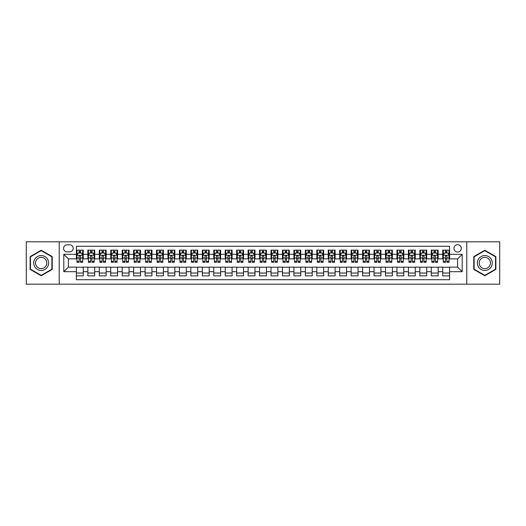 <?xml version="1.0" encoding="UTF-8"?>
<svg xmlns="http://www.w3.org/2000/svg" width="526" height="526" viewBox="0 0 526 526"><rect width="100%" height="100%" fill="white"/><g stroke="black" fill="none" stroke-linecap="round" stroke-linejoin="round"><path stroke-width="0.79" d="M457.627 244.682A3.662 3.662 0 0 0 453.964 248.344A3.662 3.662 0 0 0 457.627 252.007A3.662 3.662 0 0 0 461.289 248.344A3.662 3.662 0 0 0 457.627 244.682M466.786 284.178L499.7 284.178L499.7 241.822L466.786 241.822L466.786 284.178L59.214 284.178L59.214 241.822L26.3 241.822L26.3 284.178L59.214 284.178M449.612 250.12L442.741 250.12L442.741 254.301L438.165 254.301L438.165 258.877L442.741 258.877L442.741 254.301M438.165 254.301L438.165 250.12L431.294 250.12L431.294 254.301L426.717 254.301L426.717 258.877L431.294 258.877L431.294 254.301M426.717 254.301L426.717 250.12L419.847 250.12L419.847 254.301L415.264 254.301L415.264 258.877L419.847 258.877L419.847 254.301M415.264 254.301L415.264 250.12L408.4 250.12L408.4 254.301L403.817 254.301L403.817 258.877L408.4 258.877L408.4 254.301M403.817 254.301L403.817 250.12L396.946 250.12L396.946 254.301L392.37 254.301L392.37 258.877L396.946 258.877L396.946 254.301M392.37 254.301L392.37 250.12L385.499 250.12L385.499 254.301L380.923 254.301L380.923 258.877L385.499 258.877L385.499 254.301M380.923 254.301L380.923 250.12L374.052 250.12L374.052 254.301L369.469 254.301L369.469 258.877L374.052 258.877L374.052 254.301M369.469 254.301L369.469 250.12L362.605 250.12L362.605 254.301L358.022 254.301L358.022 258.877L362.605 258.877L362.605 254.301M358.022 254.301L358.022 250.12L351.151 250.12L351.151 254.301L346.575 254.301L346.575 258.877L351.151 258.877L351.151 254.301M346.575 254.301L346.575 250.12L339.704 250.12L339.704 254.301L335.128 254.301L335.128 258.877L339.704 258.877L339.704 254.301M335.128 254.301L335.128 250.12L328.257 250.12L328.257 254.301L323.681 254.301L323.681 258.877L328.257 258.877L328.257 254.301M323.681 254.301L323.681 250.12L316.81 250.12L316.81 254.301L312.227 254.301L312.227 258.877L316.81 258.877L316.81 254.301M312.227 254.301L312.227 250.12L305.363 250.12L305.363 254.301L300.78 254.301L300.78 258.877L305.363 258.877L305.363 254.301M300.78 254.301L300.78 250.12L293.909 250.12L293.909 254.301L289.333 254.301L289.333 258.877L293.909 258.877L293.909 254.301M289.333 254.301L289.333 250.12L282.462 250.12L282.462 254.301L277.886 254.301L277.886 258.877L282.462 258.877L282.462 254.301M277.886 254.301L277.886 250.12L271.015 250.12L271.015 254.301L266.432 254.301L266.432 258.877L271.015 258.877L271.015 254.301M266.432 254.301L266.432 250.12L259.568 250.12L259.568 254.301L254.985 254.301L254.985 258.877L259.568 258.877L259.568 254.301M254.985 254.301L254.985 250.12L248.114 250.12L248.114 254.301L243.538 254.301L243.538 258.877L248.114 258.877L248.114 254.301M243.538 254.301L243.538 250.12L236.667 250.12L236.667 254.301L232.091 254.301L232.091 258.877L236.667 258.877L236.667 254.301M232.091 254.301L232.091 250.12L225.22 250.12L225.22 254.301L220.637 254.301L220.637 258.877L225.22 258.877L225.22 254.301M220.637 254.301L220.637 250.12L213.773 250.12L213.773 254.301L209.19 254.301L209.19 258.877L213.773 258.877L213.773 254.301M209.19 254.301L209.19 250.12L202.319 250.12L202.319 254.301L197.743 254.301L197.743 258.877L202.319 258.877L202.319 254.301M197.743 254.301L197.743 250.12L190.872 250.12L190.872 254.301L186.296 254.301L186.296 258.877L190.872 258.877L190.872 254.301M186.296 254.301L186.296 250.12L179.425 250.12L179.425 254.301L174.849 254.301L174.849 258.877L179.425 258.877L179.425 254.301M174.849 254.301L174.849 250.12L167.978 250.12L167.978 254.301L163.395 254.301L163.395 258.877L167.978 258.877L167.978 254.301M163.395 254.301L163.395 250.12L156.531 250.12L156.531 254.301L151.948 254.301L151.948 258.877L156.531 258.877L156.531 254.301M151.948 254.301L151.948 250.12L145.077 250.12L145.077 254.301L140.501 254.301L140.501 258.877L145.077 258.877L145.077 254.301M140.501 254.301L140.501 250.12L133.63 250.12L133.63 254.301L129.054 254.301L129.054 258.877L133.63 258.877L133.63 254.301M129.054 254.301L129.054 250.12L122.183 250.12L122.183 254.301L117.6 254.301L117.6 258.877L122.183 258.877L122.183 254.301M117.6 254.301L117.6 250.12L110.736 250.12L110.736 254.301L106.153 254.301L106.153 258.877L110.736 258.877L110.736 254.301M106.153 254.301L106.153 250.12L99.282 250.12L99.282 254.301L94.706 254.301L94.706 258.877L99.282 258.877L99.282 254.301M94.706 254.301L94.706 250.12L87.835 250.12L87.835 258.877L83.259 258.877L83.259 250.12L76.388 250.12M76.388 275.88L83.259 275.88L83.259 267.123L87.835 267.123L87.835 275.88L94.706 275.88L94.706 267.123L99.282 267.123L99.282 271.699L94.706 271.699M99.282 271.699L99.282 275.88L106.153 275.88L106.153 267.123L110.736 267.123L110.736 271.699L106.153 271.699M110.736 271.699L110.736 275.88L117.6 275.88L117.6 267.123L122.183 267.123L122.183 271.699L117.6 271.699M122.183 271.699L122.183 275.88L129.054 275.88L129.054 267.123L133.63 267.123L133.63 271.699L129.054 271.699M133.63 271.699L133.63 275.88L140.501 275.88L140.501 267.123L145.077 267.123L145.077 271.699L140.501 271.699M145.077 271.699L145.077 275.88L151.948 275.88L151.948 267.123L156.531 267.123L156.531 271.699L151.948 271.699M156.531 271.699L156.531 275.88L163.395 275.88L163.395 267.123L167.978 267.123L167.978 271.699L163.395 271.699M167.978 271.699L167.978 275.88L174.849 275.88L174.849 267.123L179.425 267.123L179.425 271.699L174.849 271.699M179.425 271.699L179.425 275.88L186.296 275.88L186.296 267.123L190.872 267.123L190.872 271.699L186.296 271.699M190.872 271.699L190.872 275.88L197.743 275.88L197.743 267.123L202.319 267.123L202.319 271.699L197.743 271.699M202.319 271.699L202.319 275.88L209.19 275.88L209.19 267.123L213.773 267.123L213.773 271.699L209.19 271.699M213.773 271.699L213.773 275.88L220.637 275.88L220.637 267.123L225.22 267.123L225.22 271.699L220.637 271.699M225.22 271.699L225.22 275.88L232.091 275.88L232.091 267.123L236.667 267.123L236.667 271.699L232.091 271.699M236.667 271.699L236.667 275.88L243.538 275.88L243.538 267.123L248.114 267.123L248.114 271.699L243.538 271.699M248.114 271.699L248.114 275.88L254.985 275.88L254.985 267.123L259.568 267.123L259.568 271.699L254.985 271.699M259.568 271.699L259.568 275.88L266.432 275.88L266.432 267.123L271.015 267.123L271.015 271.699L266.432 271.699M271.015 271.699L271.015 275.88L277.886 275.88L277.886 267.123L282.462 267.123L282.462 271.699L277.886 271.699M282.462 271.699L282.462 275.88L289.333 275.88L289.333 267.123L293.909 267.123L293.909 271.699L289.333 271.699M293.909 271.699L293.909 275.88L300.78 275.88L300.78 267.123L305.363 267.123L305.363 271.699L300.78 271.699M305.363 271.699L305.363 275.88L312.227 275.88L312.227 267.123L316.81 267.123L316.81 271.699L312.227 271.699M316.81 271.699L316.81 275.88L323.681 275.88L323.681 267.123L328.257 267.123L328.257 271.699L323.681 271.699M328.257 271.699L328.257 275.88L335.128 275.88L335.128 267.123L339.704 267.123L339.704 271.699L335.128 271.699M339.704 271.699L339.704 275.88L346.575 275.88L346.575 267.123L351.151 267.123L351.151 271.699L346.575 271.699M351.151 271.699L351.151 275.88L358.022 275.88L358.022 267.123L362.605 267.123L362.605 271.699L358.022 271.699M362.605 271.699L362.605 275.88L369.469 275.88L369.469 267.123L374.052 267.123L374.052 271.699L369.469 271.699M374.052 271.699L374.052 275.88L380.923 275.88L380.923 267.123L385.499 267.123L385.499 271.699L380.923 271.699M385.499 271.699L385.499 275.88L392.37 275.88L392.37 267.123L396.946 267.123L396.946 271.699L392.37 271.699M396.946 271.699L396.946 275.88L403.817 275.88L403.817 267.123L408.4 267.123L408.4 271.699L403.817 271.699M408.4 271.699L408.4 275.88L415.264 275.88L415.264 267.123L419.847 267.123L419.847 271.699L415.264 271.699M419.847 271.699L419.847 275.88L426.717 275.88L426.717 267.123L431.294 267.123L431.294 271.699L426.717 271.699M431.294 271.699L431.294 275.88L438.165 275.88L438.165 267.123L442.741 267.123L442.741 271.699L438.165 271.699M67.111 251.895L69.636 251.895A3.55 3.55 0 0 0 73.18 248.344A3.55 3.55 0 0 0 69.636 244.794L67.111 244.794A3.55 3.55 0 0 0 63.567 248.344A3.55 3.55 0 0 0 67.111 251.895M466.786 241.822L59.214 241.822M449.612 254.301L449.612 246.286L76.388 246.286L76.388 258.877L68.373 258.877L68.373 267.123L76.388 267.123L76.388 279.714L449.612 279.714L449.612 267.123L457.627 267.123L457.627 258.877L449.612 258.877L449.612 254.301L462.203 254.301L462.203 271.699L449.612 271.699M76.388 271.699L63.797 271.699L63.797 254.301L76.388 254.301M442.741 271.699L442.741 275.88L449.612 275.88M76.388 252.98L76.96 252.98M79.137 252.98L80.511 252.98M82.687 252.98L83.259 252.98M76.388 258.766L76.96 258.766M79.137 258.766L80.511 258.766M82.687 258.766L83.259 258.766M76.388 267.234L83.259 267.234M76.388 273.02L83.259 273.02M87.835 258.766L88.407 258.766M90.584 258.766L91.958 258.766M94.134 258.766L94.706 258.766M87.835 252.98L88.407 252.98M90.584 252.98L91.958 252.98M94.134 252.98L94.706 252.98M87.835 267.234L94.706 267.234M87.835 273.02L94.706 273.02M99.282 267.234L106.153 267.234M99.282 273.02L106.153 273.02M99.282 252.98L99.855 252.98M102.031 252.98L103.405 252.98M105.581 252.98L106.153 252.98M99.282 258.766L99.855 258.766M102.031 258.766L103.405 258.766M105.581 258.766L106.153 258.766M110.736 267.234L117.6 267.234M110.736 273.02L117.6 273.02M110.736 252.98L111.308 252.98M113.478 252.98L114.852 252.98M117.028 252.98L117.6 252.98M110.736 258.766L111.308 258.766M113.478 258.766L114.852 258.766M117.028 258.766L117.6 258.766M122.183 267.234L129.054 267.234M122.183 273.02L129.054 273.02M122.183 252.98L122.755 252.98M124.932 252.98L126.306 252.98M128.482 252.98L129.054 252.98M122.183 258.766L122.755 258.766M124.932 258.766L126.306 258.766M128.482 258.766L129.054 258.766M133.63 267.234L140.501 267.234M133.63 273.02L140.501 273.02M133.63 252.98L134.202 252.98M136.379 252.98L137.753 252.98M139.929 252.98L140.501 252.98M133.63 258.766L134.202 258.766M136.379 258.766L137.753 258.766M139.929 258.766L140.501 258.766M145.077 267.234L151.948 267.234M145.077 273.02L151.948 273.02M145.077 252.98L145.649 252.98M147.826 252.98L149.2 252.98M151.376 252.98L151.948 252.98M145.077 258.766L145.649 258.766M147.826 258.766L149.2 258.766M151.376 258.766L151.948 258.766M156.531 267.234L163.395 267.234M156.531 273.02L163.395 273.02M156.531 252.98L157.103 252.98M159.273 252.98L160.647 252.98M162.823 252.98L163.395 252.98M156.531 258.766L157.103 258.766M159.273 258.766L160.647 258.766M162.823 258.766L163.395 258.766M167.978 267.234L174.849 267.234M167.978 273.02L174.849 273.02M167.978 252.98L168.55 252.98M170.726 252.98L172.101 252.98M174.27 252.98L174.849 252.98M167.978 258.766L168.55 258.766M170.726 258.766L172.101 258.766M174.27 258.766L174.849 258.766M179.425 267.234L186.296 267.234M179.425 273.02L186.296 273.02M179.425 252.98L179.997 252.98M182.174 252.98L183.548 252.98M185.724 252.98L186.296 252.98M179.425 258.766L179.997 258.766M182.174 258.766L183.548 258.766M185.724 258.766L186.296 258.766M190.872 267.234L197.743 267.234M190.872 273.02L197.743 273.02M190.872 252.98L191.444 252.98M193.621 252.98L194.995 252.98M197.171 252.98L197.743 252.98M190.872 258.766L191.444 258.766M193.621 258.766L194.995 258.766M197.171 258.766L197.743 258.766M202.319 267.234L209.19 267.234M202.319 273.02L209.19 273.02M202.319 252.98L202.898 252.98M205.068 252.98L206.442 252.98M208.618 252.98L209.19 252.98M202.319 258.766L202.898 258.766M205.068 258.766L206.442 258.766M208.618 258.766L209.19 258.766M213.773 267.234L220.637 267.234M213.773 273.02L220.637 273.02M213.773 252.98L214.345 252.98M216.521 252.98L217.895 252.98M220.065 252.98L220.637 252.98M213.773 258.766L214.345 258.766M216.521 258.766L217.895 258.766M220.065 258.766L220.637 258.766M225.22 267.234L232.091 267.234M225.22 273.02L232.091 273.02M225.22 252.98L225.792 252.98M227.968 252.98L229.343 252.98M231.519 252.98L232.091 252.98M225.22 258.766L225.792 258.766M227.968 258.766L229.343 258.766M231.519 258.766L232.091 258.766M236.667 267.234L243.538 267.234M236.667 273.02L243.538 273.02M236.667 252.98L237.239 252.98M239.415 252.98L240.79 252.98M242.966 252.98L243.538 252.98M236.667 258.766L237.239 258.766M239.415 258.766L240.79 258.766M242.966 258.766L243.538 258.766M248.114 267.234L254.985 267.234M248.114 273.02L254.985 273.02M248.114 252.98L248.686 252.98M250.863 252.98L252.237 252.98M254.413 252.98L254.985 252.98M248.114 258.766L248.686 258.766M250.863 258.766L252.237 258.766M254.413 258.766L254.985 258.766M259.568 267.234L266.432 267.234M259.568 273.02L266.432 273.02M259.568 252.98L260.14 252.98M262.316 252.98L263.684 252.98M265.86 252.98L266.432 252.98M259.568 258.766L260.14 258.766M262.316 258.766L263.684 258.766M265.86 258.766L266.432 258.766M271.015 267.234L277.886 267.234M271.015 273.02L277.886 273.02M271.015 252.98L271.587 252.98M273.763 252.98L275.137 252.98M277.314 252.98L277.886 252.98M271.015 258.766L271.587 258.766M273.763 258.766L275.137 258.766M277.314 258.766L277.886 258.766M282.462 267.234L289.333 267.234M282.462 273.02L289.333 273.02M282.462 252.98L283.034 252.98M285.21 252.98L286.585 252.98M288.761 252.98L289.333 252.98M282.462 258.766L283.034 258.766M285.21 258.766L286.585 258.766M288.761 258.766L289.333 258.766M293.909 267.234L300.78 267.234M293.909 273.02L300.78 273.02M293.909 252.98L294.481 252.98M296.657 252.98L298.032 252.98M300.208 252.98L300.78 252.98M293.909 258.766L294.481 258.766M296.657 258.766L298.032 258.766M300.208 258.766L300.78 258.766M305.363 267.234L312.227 267.234M305.363 273.02L312.227 273.02M305.363 252.98L305.935 252.98M308.105 252.98L309.479 252.98M311.655 252.98L312.227 252.98M305.363 258.766L305.935 258.766M308.105 258.766L309.479 258.766M311.655 258.766L312.227 258.766M316.81 267.234L323.681 267.234M316.81 273.02L323.681 273.02M316.81 252.98L317.382 252.98M319.558 252.98L320.932 252.98M323.102 252.98L323.681 252.98M316.81 258.766L317.382 258.766M319.558 258.766L320.932 258.766M323.102 258.766L323.681 258.766M328.257 267.234L335.128 267.234M328.257 273.02L335.128 273.02M328.257 252.98L328.829 252.98M331.005 252.98L332.379 252.98M334.556 252.98L335.128 252.98M328.257 258.766L328.829 258.766M331.005 258.766L332.379 258.766M334.556 258.766L335.128 258.766M339.704 267.234L346.575 267.234M339.704 273.02L346.575 273.02M339.704 252.98L340.276 252.98M342.452 252.98L343.826 252.98M346.003 252.98L346.575 252.98M339.704 258.766L340.276 258.766M342.452 258.766L343.826 258.766M346.003 258.766L346.575 258.766M351.151 267.234L358.022 267.234M351.151 273.02L358.022 273.02M351.151 252.98L351.73 252.98M353.899 252.98L355.274 252.98M357.45 252.98L358.022 252.98M351.151 258.766L351.73 258.766M353.899 258.766L355.274 258.766M357.45 258.766L358.022 258.766M362.605 267.234L369.469 267.234M362.605 273.02L369.469 273.02M362.605 252.98L363.177 252.98M365.353 252.98L366.727 252.98M368.897 252.98L369.469 252.98M362.605 258.766L363.177 258.766M365.353 258.766L366.727 258.766M368.897 258.766L369.469 258.766M374.052 267.234L380.923 267.234M374.052 273.02L380.923 273.02M374.052 252.98L374.624 252.98M376.8 252.98L378.174 252.98M380.351 252.98L380.923 252.98M374.052 258.766L374.624 258.766M376.8 258.766L378.174 258.766M380.351 258.766L380.923 258.766M385.499 267.234L392.37 267.234M385.499 273.02L392.37 273.02M385.499 252.98L386.071 252.98M388.247 252.98L389.621 252.98M391.798 252.98L392.37 252.98M385.499 258.766L386.071 258.766M388.247 258.766L389.621 258.766M391.798 258.766L392.37 258.766M396.946 267.234L403.817 267.234M396.946 273.02L403.817 273.02M396.946 252.98L397.518 252.98M399.694 252.98L401.068 252.98M403.245 252.98L403.817 252.98M396.946 258.766L397.518 258.766M399.694 258.766L401.068 258.766M403.245 258.766L403.817 258.766M408.4 267.234L415.264 267.234M408.4 273.02L415.264 273.02M408.4 252.98L408.972 252.98M411.148 252.98L412.522 252.98M414.692 252.98L415.264 252.98M408.4 258.766L408.972 258.766M411.148 258.766L412.522 258.766M414.692 258.766L415.264 258.766M419.847 267.234L426.717 267.234M419.847 273.02L426.717 273.02M419.847 252.98L420.419 252.98M422.595 252.98L423.969 252.98M426.145 252.98L426.717 252.98M419.847 258.766L420.419 258.766M422.595 258.766L423.969 258.766M426.145 258.766L426.717 258.766M431.294 267.234L438.165 267.234M431.294 273.02L438.165 273.02M431.294 252.98L431.866 252.98M434.042 252.98L435.416 252.98M437.593 252.98L438.165 252.98M431.294 258.766L431.866 258.766M434.042 258.766L435.416 258.766M437.593 258.766L438.165 258.766M442.741 267.234L449.612 267.234M442.741 273.02L449.612 273.02M442.741 252.98L443.313 252.98M445.489 252.98L446.863 252.98M449.04 252.98L449.612 252.98M442.741 258.766L443.313 258.766M445.489 258.766L446.863 258.766M449.04 258.766L449.612 258.766M68.373 258.877L63.797 254.301M68.373 267.123L63.797 271.699M462.203 254.301L457.627 258.877M462.203 271.699L457.627 267.123M41.186 275.755L52.232 269.378L52.232 256.622L41.186 250.245L30.133 256.622L30.133 269.378L41.186 275.755M495.867 256.622L484.814 250.245L473.768 256.622L473.768 269.378L484.814 275.755L495.867 269.378L495.867 256.622M80.511 251.606L79.137 251.606M82.687 261.383L80.511 261.383L80.511 262.316L82.687 262.316L82.687 255.327L81.537 253.039L78.104 253.039L76.96 255.327L76.96 262.316L79.137 262.316L79.137 261.383L76.96 261.383M76.96 255.327L76.96 250.12M82.687 255.327L82.687 250.12M79.137 253.039L79.137 250.12M80.511 250.12L80.511 253.039M80.511 261.383L80.511 256.188C80.051 255.307 79.597 255.307 79.137 256.188L79.137 261.383M41.186 255.557A7.443 7.443 0 0 0 33.743 263A7.443 7.443 0 0 0 41.186 270.443A7.443 7.443 0 0 0 48.622 263A7.443 7.443 0 0 0 41.186 255.557M41.186 257.365A5.635 5.635 0 0 0 35.551 263A5.635 5.635 0 0 0 41.186 268.635A5.635 5.635 0 0 0 46.821 263A5.635 5.635 0 0 0 41.186 257.365M51.89 269.18L41.186 275.361L30.482 269.18L30.482 256.82L41.186 250.639L51.89 256.82L51.89 269.18M478.371 259.279A7.443 7.443 0 0 0 481.093 269.443A7.443 7.443 0 0 0 491.264 266.721A7.443 7.443 0 0 0 488.536 256.556A7.443 7.443 0 0 0 478.371 259.279M479.936 260.186A5.635 5.635 0 0 0 482 267.879A5.635 5.635 0 0 0 489.693 265.814A5.635 5.635 0 0 0 487.635 258.121A5.635 5.635 0 0 0 479.936 260.186M495.518 256.82L495.518 269.18L484.814 275.361L474.11 269.18L474.11 256.82L484.814 250.639L495.518 256.82M91.958 251.606L90.584 251.606M94.134 261.383L91.958 261.383L91.958 262.316L94.134 262.316L94.134 255.327L92.99 253.039L89.551 253.039L88.407 255.327L88.407 262.316L90.584 262.316L90.584 261.383L88.407 261.383M88.407 255.327L88.407 250.12M94.134 255.327L94.134 250.12M90.584 253.039L90.584 250.12M91.958 250.12L91.958 253.039M91.958 261.383L91.958 256.188C91.498 255.307 91.044 255.307 90.584 256.188L90.584 261.383M103.405 251.606L102.031 251.606M105.581 261.383L103.405 261.383L103.405 262.316L105.581 262.316L105.581 255.327L104.437 253.039L101.005 253.039L99.855 255.327L99.855 262.316L102.031 262.316L102.031 261.383L99.855 261.383M99.855 255.327L99.855 250.12M105.581 255.327L105.581 250.12M102.031 253.039L102.031 250.12M103.405 250.12L103.405 253.039M103.405 261.383L103.405 256.188C102.951 255.307 102.491 255.307 102.031 256.188L102.031 261.383M114.852 251.606L113.478 251.606M117.028 261.383L114.852 261.383L114.852 262.316L117.028 262.316L117.028 255.327L115.884 253.039L112.452 253.039L111.308 255.327L111.308 262.316L113.478 262.316L113.478 261.383L111.308 261.383M111.308 255.327L111.308 250.12M117.028 255.327L117.028 250.12M113.478 253.039L113.478 250.12M114.852 250.12L114.852 253.039M114.852 261.383L114.852 256.188C114.398 255.307 113.938 255.307 113.478 256.188L113.478 261.383M126.306 251.606L124.932 251.606M128.482 261.383L126.306 261.383L126.306 262.316L128.482 262.316L128.482 255.327L127.331 253.039L123.899 253.039L122.755 255.327L122.755 262.316L124.932 262.316L124.932 261.383L122.755 261.383M122.755 255.327L122.755 250.12M128.482 255.327L128.482 250.12M124.932 253.039L124.932 250.12M126.306 250.12L126.306 253.039M126.306 261.383L126.306 256.188C125.846 255.307 125.385 255.307 124.932 256.188L124.932 261.383M137.753 251.606L136.379 251.606M139.929 261.383L137.753 261.383L137.753 262.316L139.929 262.316L139.929 255.327L138.785 253.039L135.346 253.039L134.202 255.327L134.202 262.316L136.379 262.316L136.379 261.383L134.202 261.383M134.202 255.327L134.202 250.12M139.929 255.327L139.929 250.12M136.379 253.039L136.379 250.12M137.753 250.12L137.753 253.039M137.753 261.383L137.753 256.188C137.293 255.307 136.839 255.307 136.379 256.188L136.379 261.383M149.2 251.606L147.826 251.606M151.376 261.383L149.2 261.383L149.2 262.316L151.376 262.316L151.376 255.327L150.232 253.039L146.793 253.039L145.649 255.327L145.649 262.316L147.826 262.316L147.826 261.383L145.649 261.383M145.649 255.327L145.649 250.12M151.376 255.327L151.376 250.12M147.826 253.039L147.826 250.12M149.2 250.12L149.2 253.039M149.2 261.383L149.2 256.188C148.746 255.307 148.286 255.307 147.826 256.188L147.826 261.383M160.647 251.606L159.273 251.606M162.823 261.383L160.647 261.383L160.647 262.316L162.823 262.316L162.823 255.327L161.679 253.039L158.247 253.039L157.103 255.327L157.103 262.316L159.273 262.316L159.273 261.383L157.103 261.383M157.103 255.327L157.103 250.12M162.823 255.327L162.823 250.12M159.273 253.039L159.273 250.12M160.647 250.12L160.647 253.039M160.647 261.383L160.647 256.188C160.193 255.307 159.733 255.307 159.273 256.188L159.273 261.383M172.101 251.606L170.726 251.606M174.27 261.383L172.101 261.383L172.101 262.316L174.27 262.316L174.27 255.327L173.126 253.039L169.694 253.039L168.55 255.327L168.55 262.316L170.726 262.316L170.726 261.383L168.55 261.383M168.55 255.327L168.55 250.12M174.27 255.327L174.27 250.12M170.726 253.039L170.726 250.12M172.101 250.12L172.101 253.039M172.101 261.383L172.101 256.188C171.64 255.307 171.18 255.307 170.726 256.188L170.726 261.383M183.548 251.606L182.174 251.606M185.724 261.383L183.548 261.383L183.548 262.316L185.724 262.316L185.724 255.327L184.58 253.039L181.141 253.039L179.997 255.327L179.997 262.316L182.174 262.316L182.174 261.383L179.997 261.383M179.997 255.327L179.997 250.12M185.724 255.327L185.724 250.12M182.174 253.039L182.174 250.12M183.548 250.12L183.548 253.039M183.548 261.383L183.548 256.188C183.087 255.307 182.634 255.307 182.174 256.188L182.174 261.383M194.995 251.606L193.621 251.606M197.171 261.383L194.995 261.383L194.995 262.316L197.171 262.316L197.171 255.327L196.027 253.039L192.588 253.039L191.444 255.327L191.444 262.316L193.621 262.316L193.621 261.383L191.444 261.383M191.444 255.327L191.444 250.12M197.171 255.327L197.171 250.12M193.621 253.039L193.621 250.12M194.995 250.12L194.995 253.039M194.995 261.383L194.995 256.188C194.541 255.307 194.081 255.307 193.621 256.188L193.621 261.383M206.442 251.606L205.068 251.606M208.618 261.383L206.442 261.383L206.442 262.316L208.618 262.316L208.618 255.327L207.474 253.039L204.042 253.039L202.898 255.327L202.898 262.316L205.068 262.316L205.068 261.383L202.898 261.383M202.898 255.327L202.898 250.12M208.618 255.327L208.618 250.12M205.068 253.039L205.068 250.12M206.442 250.12L206.442 253.039M206.442 261.383L206.442 256.188C205.988 255.307 205.528 255.307 205.068 256.188L205.068 261.383M217.895 251.606L216.521 251.606M220.065 261.383L217.895 261.383L217.895 262.316L220.065 262.316L220.065 255.327L218.921 253.039L215.489 253.039L214.345 255.327L214.345 262.316L216.521 262.316L216.521 261.383L214.345 261.383M214.345 255.327L214.345 250.12M220.065 255.327L220.065 250.12M216.521 253.039L216.521 250.12M217.895 250.12L217.895 253.039M217.895 261.383L217.895 256.188C217.435 255.307 216.975 255.307 216.521 256.188L216.521 261.383M229.343 251.606L227.968 251.606M231.519 261.383L229.343 261.383L229.343 262.316L231.519 262.316L231.519 255.327L230.368 253.039L226.936 253.039L225.792 255.327L225.792 262.316L227.968 262.316L227.968 261.383L225.792 261.383M225.792 255.327L225.792 250.12M231.519 255.327L231.519 250.12M227.968 253.039L227.968 250.12M229.343 250.12L229.343 253.039M229.343 261.383L229.343 256.188C228.882 255.307 228.429 255.307 227.968 256.188L227.968 261.383M240.79 251.606L239.415 251.606M242.966 261.383L240.79 261.383L240.79 262.316L242.966 262.316L242.966 255.327L241.822 253.039L238.383 253.039L237.239 255.327L237.239 262.316L239.415 262.316L239.415 261.383L237.239 261.383M237.239 255.327L237.239 250.12M242.966 255.327L242.966 250.12M239.415 253.039L239.415 250.12M240.79 250.12L240.79 253.039M240.79 261.383L240.79 256.188C240.329 255.307 239.876 255.307 239.415 256.188L239.415 261.383M252.237 251.606L250.863 251.606M254.413 261.383L252.237 261.383L252.237 262.316L254.413 262.316L254.413 255.327L253.269 253.039L249.837 253.039L248.686 255.327L248.686 262.316L250.863 262.316L250.863 261.383L248.686 261.383M248.686 255.327L248.686 250.12M254.413 255.327L254.413 250.12M250.863 253.039L250.863 250.12M252.237 250.12L252.237 253.039M252.237 261.383L252.237 256.188C251.783 255.307 251.323 255.307 250.863 256.188L250.863 261.383M263.684 251.606L262.316 251.606M265.86 261.383L263.684 261.383L263.684 262.316L265.86 262.316L265.86 255.327L264.716 253.039L261.284 253.039L260.14 255.327L260.14 262.316L262.316 262.316L262.316 261.383L260.14 261.383M260.14 255.327L260.14 250.12M265.86 255.327L265.86 250.12M262.316 253.039L262.316 250.12M263.684 250.12L263.684 253.039M263.684 261.383L263.684 256.188C263.23 255.307 262.77 255.307 262.316 256.188L262.316 261.383M275.137 251.606L273.763 251.606M277.314 261.383L275.137 261.383L275.137 262.316L277.314 262.316L277.314 255.327L276.163 253.039L272.731 253.039L271.587 255.327L271.587 262.316L273.763 262.316L273.763 261.383L271.587 261.383M271.587 255.327L271.587 250.12M277.314 255.327L277.314 250.12M273.763 253.039L273.763 250.12M275.137 250.12L275.137 253.039M275.137 261.383L275.137 256.188C274.677 255.307 274.224 255.307 273.763 256.188L273.763 261.383M286.585 251.606L285.21 251.606M288.761 261.383L286.585 261.383L286.585 262.316L288.761 262.316L288.761 255.327L287.617 253.039L284.178 253.039L283.034 255.327L283.034 262.316L285.21 262.316L285.21 261.383L283.034 261.383M283.034 255.327L283.034 250.12M288.761 255.327L288.761 250.12M285.21 253.039L285.21 250.12M286.585 250.12L286.585 253.039M286.585 261.383L286.585 256.188C286.124 255.307 285.671 255.307 285.21 256.188L285.21 261.383M298.032 251.606L296.657 251.606M300.208 261.383L298.032 261.383L298.032 262.316L300.208 262.316L300.208 255.327L299.064 253.039L295.632 253.039L294.481 255.327L294.481 262.316L296.657 262.316L296.657 261.383L294.481 261.383M294.481 255.327L294.481 250.12M300.208 255.327L300.208 250.12M296.657 253.039L296.657 250.12M298.032 250.12L298.032 253.039M298.032 261.383L298.032 256.188C297.578 255.307 297.118 255.307 296.657 256.188L296.657 261.383M309.479 251.606L308.105 251.606M311.655 261.383L309.479 261.383L309.479 262.316L311.655 262.316L311.655 255.327L310.511 253.039L307.079 253.039L305.935 255.327L305.935 262.316L308.105 262.316L308.105 261.383L305.935 261.383M305.935 255.327L305.935 250.12M311.655 255.327L311.655 250.12M308.105 253.039L308.105 250.12M309.479 250.12L309.479 253.039M309.479 261.383L309.479 256.188C309.025 255.307 308.565 255.307 308.105 256.188L308.105 261.383M320.932 251.606L319.558 251.606M323.102 261.383L320.932 261.383L320.932 262.316L323.102 262.316L323.102 255.327L321.958 253.039L318.526 253.039L317.382 255.327L317.382 262.316L319.558 262.316L319.558 261.383L317.382 261.383M317.382 255.327L317.382 250.12M323.102 255.327L323.102 250.12M319.558 253.039L319.558 250.12M320.932 250.12L320.932 253.039M320.932 261.383L320.932 256.188C320.472 255.307 320.012 255.307 319.558 256.188L319.558 261.383M332.379 251.606L331.005 251.606M334.556 261.383L332.379 261.383L332.379 262.316L334.556 262.316L334.556 255.327L333.412 253.039L329.973 253.039L328.829 255.327L328.829 262.316L331.005 262.316L331.005 261.383L328.829 261.383M328.829 255.327L328.829 250.12M334.556 255.327L334.556 250.12M331.005 253.039L331.005 250.12M332.379 250.12L332.379 253.039M332.379 261.383L332.379 256.188C331.919 255.307 331.465 255.307 331.005 256.188L331.005 261.383M343.826 251.606L342.452 251.606M346.003 261.383L343.826 261.383L343.826 262.316L346.003 262.316L346.003 255.327L344.859 253.039L341.42 253.039L340.276 255.327L340.276 262.316L342.452 262.316L342.452 261.383L340.276 261.383M340.276 255.327L340.276 250.12M346.003 255.327L346.003 250.12M342.452 253.039L342.452 250.12M343.826 250.12L343.826 253.039M343.826 261.383L343.826 256.188C343.373 255.307 342.913 255.307 342.452 256.188L342.452 261.383M355.274 251.606L353.899 251.606M357.45 261.383L355.274 261.383L355.274 262.316L357.45 262.316L357.45 255.327L356.306 253.039L352.874 253.039L351.73 255.327L351.73 262.316L353.899 262.316L353.899 261.383L351.73 261.383M351.73 255.327L351.73 250.12M357.45 255.327L357.45 250.12M353.899 253.039L353.899 250.12M355.274 250.12L355.274 253.039M355.274 261.383L355.274 256.188C354.82 255.307 354.36 255.307 353.899 256.188L353.899 261.383M366.727 251.606L365.353 251.606M368.897 261.383L366.727 261.383L366.727 262.316L368.897 262.316L368.897 255.327L367.753 253.039L364.321 253.039L363.177 255.327L363.177 262.316L365.353 262.316L365.353 261.383L363.177 261.383M363.177 255.327L363.177 250.12M368.897 255.327L368.897 250.12M365.353 253.039L365.353 250.12M366.727 250.12L366.727 253.039M366.727 261.383L366.727 256.188C366.267 255.307 365.807 255.307 365.353 256.188L365.353 261.383M378.174 251.606L376.8 251.606M380.351 261.383L378.174 261.383L378.174 262.316L380.351 262.316L380.351 255.327L379.207 253.039L375.768 253.039L374.624 255.327L374.624 262.316L376.8 262.316L376.8 261.383L374.624 261.383M374.624 255.327L374.624 250.12M380.351 255.327L380.351 250.12M376.8 253.039L376.8 250.12M378.174 250.12L378.174 253.039M378.174 261.383L378.174 256.188C377.714 255.307 377.26 255.307 376.8 256.188L376.8 261.383M389.621 251.606L388.247 251.606M391.798 261.383L389.621 261.383L389.621 262.316L391.798 262.316L391.798 255.327L390.654 253.039L387.215 253.039L386.071 255.327L386.071 262.316L388.247 262.316L388.247 261.383L386.071 261.383M386.071 255.327L386.071 250.12M391.798 255.327L391.798 250.12M388.247 253.039L388.247 250.12M389.621 250.12L389.621 253.039M389.621 261.383L389.621 256.188C389.161 255.307 388.707 255.307 388.247 256.188L388.247 261.383M401.068 251.606L399.694 251.606M403.245 261.383L401.068 261.383L401.068 262.316L403.245 262.316L403.245 255.327L402.101 253.039L398.669 253.039L397.518 255.327L397.518 262.316L399.694 262.316L399.694 261.383L397.518 261.383M397.518 255.327L397.518 250.12M403.245 255.327L403.245 250.12M399.694 253.039L399.694 250.12M401.068 250.12L401.068 253.039M401.068 261.383L401.068 256.188C400.615 255.307 400.154 255.307 399.694 256.188L399.694 261.383M412.522 251.606L411.148 251.606M414.692 261.383L412.522 261.383L412.522 262.316L414.692 262.316L414.692 255.327L413.548 253.039L410.116 253.039L408.972 255.327L408.972 262.316L411.148 262.316L411.148 261.383L408.972 261.383M408.972 255.327L408.972 250.12M414.692 255.327L414.692 250.12M411.148 253.039L411.148 250.12M412.522 250.12L412.522 253.039M412.522 261.383L412.522 256.188C412.062 255.307 411.602 255.307 411.148 256.188L411.148 261.383M423.969 251.606L422.595 251.606M426.145 261.383L423.969 261.383L423.969 262.316L426.145 262.316L426.145 255.327L424.995 253.039L421.563 253.039L420.419 255.327L420.419 262.316L422.595 262.316L422.595 261.383L420.419 261.383M420.419 255.327L420.419 250.12M426.145 255.327L426.145 250.12M422.595 253.039L422.595 250.12M423.969 250.12L423.969 253.039M423.969 261.383L423.969 256.188C423.509 255.307 423.055 255.307 422.595 256.188L422.595 261.383M435.416 251.606L434.042 251.606M437.593 261.383L435.416 261.383L435.416 262.316L437.593 262.316L437.593 255.327L436.448 253.039L433.01 253.039L431.866 255.327L431.866 262.316L434.042 262.316L434.042 261.383L431.866 261.383M431.866 255.327L431.866 250.12M437.593 255.327L437.593 250.12M434.042 253.039L434.042 250.12M435.416 250.12L435.416 253.039M435.416 261.383L435.416 256.188C434.956 255.307 434.502 255.307 434.042 256.188L434.042 261.383M446.863 251.606L445.489 251.606M449.04 261.383L446.863 261.383L446.863 262.316L449.04 262.316L449.04 255.327L447.896 253.039L444.463 253.039L443.313 255.327L443.313 262.316L445.489 262.316L445.489 261.383L443.313 261.383M443.313 255.327L443.313 250.12M449.04 255.327L449.04 250.12M445.489 253.039L445.489 250.12M446.863 250.12L446.863 253.039M446.863 261.383L446.863 256.188C446.41 255.307 445.949 255.307 445.489 256.188L445.489 261.383M87.835 271.699L83.259 271.699M87.835 254.301L83.259 254.301M82.654 255.274L76.987 255.274M76.96 253.67L77.789 253.67M81.852 253.67L82.687 253.67M79.137 257.983L76.96 257.983M82.687 257.983L80.511 257.983M80.511 252.335L79.137 252.335M94.101 255.274L88.44 255.274M88.407 253.67L89.236 253.67M93.306 253.67L94.134 253.67M90.584 257.983L88.407 257.983M94.134 257.983L91.958 257.983M91.958 252.335L90.584 252.335M105.555 255.274L99.887 255.274M99.855 253.67L100.69 253.67M104.753 253.67L105.581 253.67M102.031 257.983L99.855 257.983M105.581 257.983L103.405 257.983M103.405 252.335L102.031 252.335M117.002 255.274L111.334 255.274M111.308 253.67L112.137 253.67M116.2 253.67L117.028 253.67M113.478 257.983L111.308 257.983M117.028 257.983L114.852 257.983M114.852 252.335L113.478 252.335M128.449 255.274L122.782 255.274M122.755 253.67L123.584 253.67M127.647 253.67L128.482 253.67M124.932 257.983L122.755 257.983M128.482 257.983L126.306 257.983M126.306 252.335L124.932 252.335M139.896 255.274L134.229 255.274M134.202 253.67L135.031 253.67M139.101 253.67L139.929 253.67M136.379 257.983L134.202 257.983M139.929 257.983L137.753 257.983M137.753 252.335L136.379 252.335M151.35 255.274L145.682 255.274M145.649 253.67L146.484 253.67M150.548 253.67L151.376 253.67M147.826 257.983L145.649 257.983M151.376 257.983L149.2 257.983M149.2 252.335L147.826 252.335M162.797 255.274L157.129 255.274M157.103 253.67L157.931 253.67M161.995 253.67L162.823 253.67M159.273 257.983L157.103 257.983M162.823 257.983L160.647 257.983M160.647 252.335L159.273 252.335M174.244 255.274L168.576 255.274M168.55 253.67L169.379 253.67M173.442 253.67L174.27 253.67M170.726 257.983L168.55 257.983M174.27 257.983L172.101 257.983M172.101 252.335L170.726 252.335M185.691 255.274L180.024 255.274M179.997 253.67L180.826 253.67M184.889 253.67L185.724 253.67M182.174 257.983L179.997 257.983M185.724 257.983L183.548 257.983M183.548 252.335L182.174 252.335M197.145 255.274L191.477 255.274M191.444 253.67L192.279 253.67M196.343 253.67L197.171 253.67M193.621 257.983L191.444 257.983M197.171 257.983L194.995 257.983M194.995 252.335L193.621 252.335M208.592 255.274L202.924 255.274M202.898 253.67L203.726 253.67M207.79 253.67L208.618 253.67M205.068 257.983L202.898 257.983M208.618 257.983L206.442 257.983M206.442 252.335L205.068 252.335M220.039 255.274L214.371 255.274M214.345 253.67L215.173 253.67M219.237 253.67L220.065 253.67M216.521 257.983L214.345 257.983M220.065 257.983L217.895 257.983M217.895 252.335L216.521 252.335M231.486 255.274L225.818 255.274M225.792 253.67L226.621 253.67M230.684 253.67L231.519 253.67M227.968 257.983L225.792 257.983M231.519 257.983L229.343 257.983M229.343 252.335L227.968 252.335M242.933 255.274L237.272 255.274M237.239 253.67L238.068 253.67M242.138 253.67L242.966 253.67M239.415 257.983L237.239 257.983M242.966 257.983L240.79 257.983M240.79 252.335L239.415 252.335M254.387 255.274L248.719 255.274M248.686 253.67L249.521 253.67M253.585 253.67L254.413 253.67M250.863 257.983L248.686 257.983M254.413 257.983L252.237 257.983M252.237 252.335L250.863 252.335M265.834 255.274L260.166 255.274M260.14 253.67L260.968 253.67M265.032 253.67L265.86 253.67M262.316 257.983L260.14 257.983M265.86 257.983L263.684 257.983M263.684 252.335L262.316 252.335M277.281 255.274L271.613 255.274M271.587 253.67L272.415 253.67M276.479 253.67L277.314 253.67M273.763 257.983L271.587 257.983M277.314 257.983L275.137 257.983M275.137 252.335L273.763 252.335M288.728 255.274L283.067 255.274M283.034 253.67L283.862 253.67M287.932 253.67L288.761 253.67M285.21 257.983L283.034 257.983M288.761 257.983L286.585 257.983M286.585 252.335L285.21 252.335M300.182 255.274L294.514 255.274M294.481 253.67L295.316 253.67M299.379 253.67L300.208 253.67M296.657 257.983L294.481 257.983M300.208 257.983L298.032 257.983M298.032 252.335L296.657 252.335M311.629 255.274L305.961 255.274M305.935 253.67L306.763 253.67M310.827 253.67L311.655 253.67M308.105 257.983L305.935 257.983M311.655 257.983L309.479 257.983M309.479 252.335L308.105 252.335M323.076 255.274L317.408 255.274M317.382 253.67L318.21 253.67M322.274 253.67L323.102 253.67M319.558 257.983L317.382 257.983M323.102 257.983L320.932 257.983M320.932 252.335L319.558 252.335M334.523 255.274L328.855 255.274M328.829 253.67L329.657 253.67M333.721 253.67L334.556 253.67M331.005 257.983L328.829 257.983M334.556 257.983L332.379 257.983M332.379 252.335L331.005 252.335M345.977 255.274L340.309 255.274M340.276 253.67L341.111 253.67M345.174 253.67L346.003 253.67M342.452 257.983L340.276 257.983M346.003 257.983L343.826 257.983M343.826 252.335L342.452 252.335M357.424 255.274L351.756 255.274M351.73 253.67L352.558 253.67M356.621 253.67L357.45 253.67M353.899 257.983L351.73 257.983M357.45 257.983L355.274 257.983M355.274 252.335L353.899 252.335M368.871 255.274L363.203 255.274M363.177 253.67L364.005 253.67M368.068 253.67L368.897 253.67M365.353 257.983L363.177 257.983M368.897 257.983L366.727 257.983M366.727 252.335L365.353 252.335M380.318 255.274L374.65 255.274M374.624 253.67L375.452 253.67M379.516 253.67L380.351 253.67M376.8 257.983L374.624 257.983M380.351 257.983L378.174 257.983M378.174 252.335L376.8 252.335M391.771 255.274L386.104 255.274M386.071 253.67L386.899 253.67M390.969 253.67L391.798 253.67M388.247 257.983L386.071 257.983M391.798 257.983L389.621 257.983M389.621 252.335L388.247 252.335M403.218 255.274L397.551 255.274M397.518 253.67L398.353 253.67M402.416 253.67L403.245 253.67M399.694 257.983L397.518 257.983M403.245 257.983L401.068 257.983M401.068 252.335L399.694 252.335M414.666 255.274L408.998 255.274M408.972 253.67L409.8 253.67M413.863 253.67L414.692 253.67M411.148 257.983L408.972 257.983M414.692 257.983L412.522 257.983M412.522 252.335L411.148 252.335M426.113 255.274L420.445 255.274M420.419 253.67L421.247 253.67M425.31 253.67L426.145 253.67M422.595 257.983L420.419 257.983M426.145 257.983L423.969 257.983M423.969 252.335L422.595 252.335M437.56 255.274L431.899 255.274M431.866 253.67L432.694 253.67M436.764 253.67L437.593 253.67M434.042 257.983L431.866 257.983M437.593 257.983L435.416 257.983M435.416 252.335L434.042 252.335M449.013 255.274L443.346 255.274M443.313 253.67L444.148 253.67M448.211 253.67L449.04 253.67M445.489 257.983L443.313 257.983M449.04 257.983L446.863 257.983M446.863 252.335L445.489 252.335"/></g></svg>
